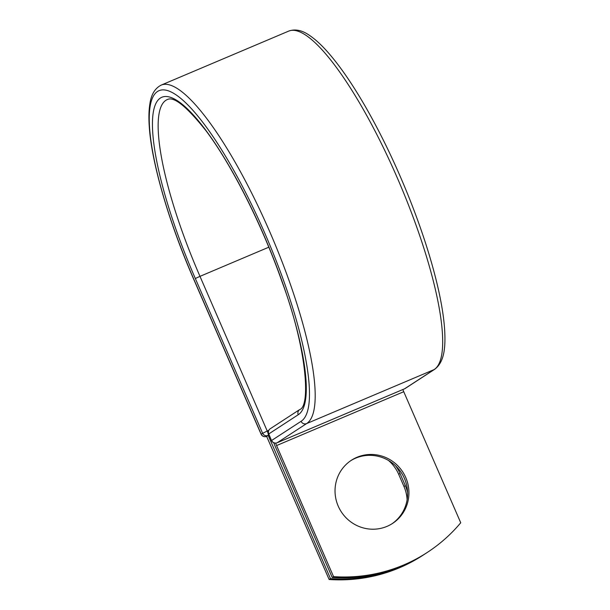 <?xml version="1.0" encoding="UTF-8"?>
<svg xmlns="http://www.w3.org/2000/svg" width="610" height="610" viewBox="0 0 610 610"><rect width="100%" height="100%" fill="white"/><g stroke="black" fill="none" stroke-linecap="round" stroke-linejoin="round"><path stroke-width="0.91" d="M386.999 526.377A37.69 36.638 56.9 0 0 392.55 523.426A37.69 36.638 56.9 0 0 404.338 474.626A37.69 36.638 56.9 0 0 356.964 457.294A37.69 36.638 56.9 0 0 351.421 460.245A37.69 36.638 56.9 0 0 339.633 509.037A37.69 36.638 56.9 0 0 386.999 526.377M391.872 523.853A37.69 36.638 56.9 0 0 402.798 475.137A37.69 36.638 56.9 0 0 355.622 458.171A37.69 36.638 56.9 0 0 350.758 460.687M332.214 577.495L333.556 576.625A159.713 155.237 56.9 0 0 427.267 552.446L425.925 553.323A159.713 155.237 -123.1 0 1 332.214 577.495L275.232 446.444A13.29 3.08 67 0 1 273.791 442.791M427.267 552.446A159.713 155.237 56.9 0 0 460.733 522.77L403.744 391.712A6.474 1.502 67 0 1 402.897 389.515M333.556 576.625L276.574 445.567A6.474 1.502 67 0 1 275.644 443.119M268.202 435.395L266.661 436.356L268.202 435.395L330.483 578.623A159.713 155.237 56.9 0 0 424.194 554.452A159.713 155.237 56.9 0 0 425.056 553.88M395.646 465.849A37.69 36.638 -123.1 0 1 400.015 473.421L405.33 485.651A37.69 36.638 -123.1 0 1 407.579 492.506M388.524 460.481A37.69 36.638 -123.1 0 1 398.673 474.298L403.988 486.528A37.69 36.638 -123.1 0 1 407.114 499.659M266.585 436.394A4.262 0.984 -113 0 0 266.631 436.379L329.133 579.5L330.483 578.623M329.133 579.5A159.713 155.237 56.9 0 0 422.852 555.321L424.194 554.452M276.574 445.567L403.744 391.712M161.322 85.049A184.273 42.669 67 0 1 270.985 234.598A184.273 42.669 67 0 1 306.601 423.592A4.262 4.14 -123.1 0 1 301.088 421.304A180.019 41.686 67 0 0 264.824 233.272A180.019 41.686 67 0 0 157.647 91.401A180.019 41.686 67 0 0 193.911 279.433L193.82 279.51C169.107 222.932 151.638 163.251 149.267 126.674C148.634 117.745 148.848 110.113 149.9 103.776C151.211 94.451 155.024 88.206 161.322 85.049L288.812 31.057A184.273 42.669 67 0 1 398.475 180.606A184.273 42.669 67 0 1 434.099 369.599L404.628 388.776A4.262 4.14 56.9 0 0 405.253 388.44L434.724 369.263A4.262 4.14 -123.1 0 1 434.099 369.599L306.601 423.592L277.138 442.768L404.628 388.776A4.262 0.984 -113 0 1 404.598 388.799A4.262 4.262 0 0 0 405.253 388.44M301.088 421.304L271.625 440.481A4.262 4.14 56.9 0 0 277.138 442.768A4.262 0.984 -113 0 1 277.1 442.791A4.262 0.984 -113 0 1 277.054 442.799M299.723 409.546C310.742 406.283 306.906 348.798 282.3 282.521C262.582 225.982 231.907 165.066 205.944 130.677C186.812 106.636 173.98 96.243 167.437 99.499A168.589 39.04 67 0 0 199.981 276.353L195.322 278.511A172.844 40.024 67 0 1 160.499 97.966A172.844 40.024 67 0 1 263.413 234.187A172.844 40.024 67 0 1 298.237 414.731A4.262 4.14 -123.1 0 1 299.723 409.546L270.26 428.731A4.262 4.14 56.9 0 0 268.766 433.916L271.534 440.565A4.262 4.262 0 0 0 277.1 442.791L404.598 388.799A4.262 0.984 -113 0 1 404.552 388.806M298.237 414.731L268.682 433.992L271.534 440.565M193.82 279.51L261.065 434.152L267.218 430.988L199.981 276.353L268.796 247.202M193.911 279.433L261.149 434.076A4.262 4.14 -123.1 0 0 266.661 436.356A4.262 0.984 -113 0 1 266.631 436.379A4.262 4.262 0 0 1 261.065 434.152M195.322 278.511L262.567 433.153A4.262 4.14 -123.1 0 0 268.08 435.441A4.262 0.984 -113 0 0 267.218 430.988L268.812 430.317M400.015 473.421L398.673 474.298M405.33 485.651L403.988 486.528M288.812 31.057C295.4 28.746 302.461 30.302 309.987 35.723C315.301 39.368 320.967 44.538 326.983 51.24C339.175 64.881 352.039 83.433 365.565 106.902C380.991 133.811 395.188 163.289 408.159 195.352C421.159 227.713 430.95 257.847 437.538 285.754C441.365 302.125 443.722 316.498 444.591 328.859C445.59 345.473 445.01 361.494 434.724 369.263M270.26 428.731A4.262 4.262 0 0 0 268.682 433.992"/></g></svg>
